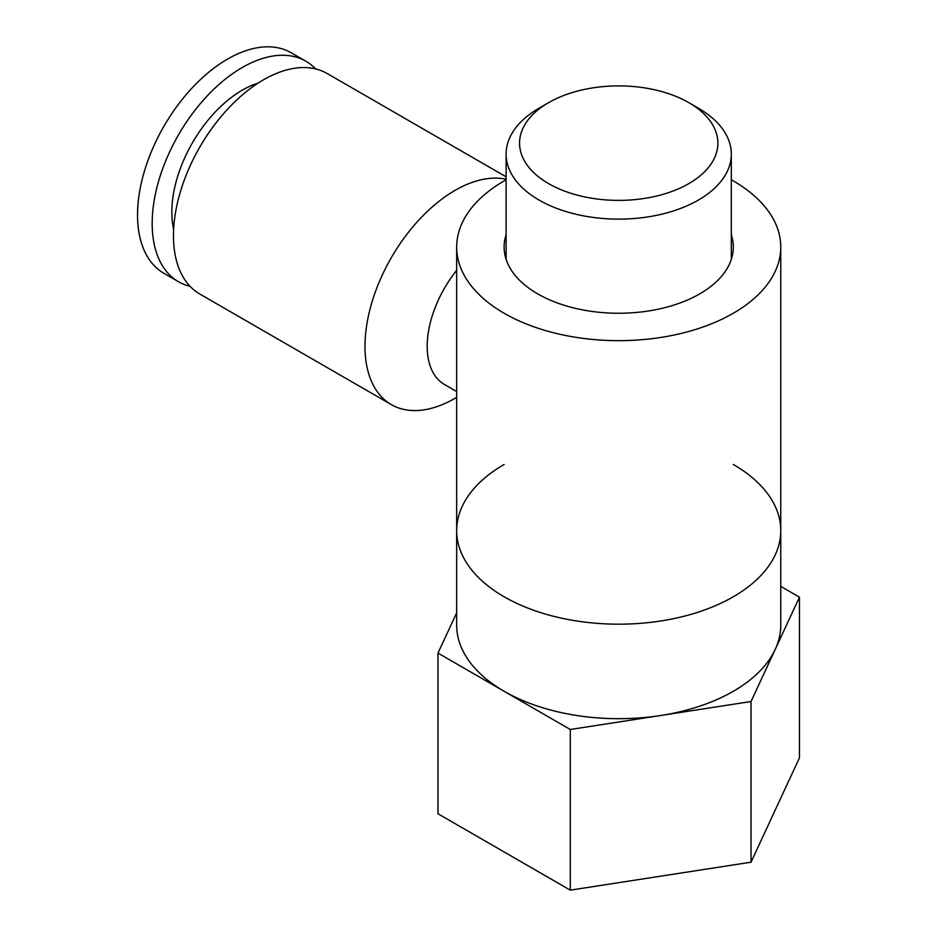 <?xml version="1.0" encoding="UTF-8"?>
<svg xmlns="http://www.w3.org/2000/svg" width="937" height="937" viewBox="0 0 937 937"><rect width="100%" height="100%" fill="white"/><g stroke="black" fill="none" stroke-linecap="round" stroke-linejoin="round"><path stroke-width="1.41" d="M780.767 586.375L799.46 597.174L751.029 701.52L570.282 729.49L437.977 653.089L456.67 612.821M733.308 464.471A162.054 93.559 180 0 1 780.767 530.623L780.767 625.131A162.054 93.559 180 0 1 775.239 649.353A162.054 93.559 180 0 1 660.655 715.505A162.054 93.559 180 0 1 504.129 691.283A162.054 93.559 180 0 1 456.67 625.131L456.67 530.623A162.054 93.559 180 0 1 504.118 464.471M799.46 597.174L799.46 757.834L751.029 862.192L570.282 890.15L570.282 729.49M751.029 862.192L751.029 701.52M570.282 890.15L437.977 813.761L437.977 653.089M780.767 530.623A162.054 93.559 180 0 1 680.731 617.061A162.054 93.559 180 0 1 504.129 596.775A162.054 93.559 180 0 1 456.67 530.623A162.054 93.559 180 0 0 504.129 596.775A162.054 93.559 180 0 0 680.731 617.061A162.054 93.559 180 0 0 780.767 530.623L780.767 247.099A162.054 93.559 180 0 1 680.731 333.537A162.054 93.559 180 0 1 504.129 313.251A162.054 93.559 180 0 1 456.67 247.099A162.054 93.559 180 0 1 506.109 179.81M548.602 183.617A99.146 57.239 180 0 1 548.602 102.66A99.146 57.239 180 0 1 688.824 102.66A99.146 57.239 180 0 1 688.824 183.617A99.146 57.239 180 0 1 548.602 183.617M688.824 102.66L698.334 108.153A112.604 65.004 180 0 1 731.317 154.113A112.604 65.004 180 0 1 661.803 214.175A112.604 65.004 180 0 1 539.091 200.085A112.604 65.004 180 0 1 506.109 154.113A112.604 65.004 180 0 1 539.091 108.153L548.602 102.66M731.317 234.812A114.595 66.164 180 0 1 733.308 247.099A114.595 66.164 180 0 1 662.564 308.214A114.595 66.164 180 0 1 537.686 293.878A114.595 66.164 180 0 1 504.118 247.099A114.595 66.164 180 0 1 506.109 234.812M173.626 229.366A99.545 57.473 -60 0 1 171.834 212.125A99.545 57.473 -60 0 1 258.038 83.159M190.094 286.347A127.327 73.508 -60 0 1 178.557 281.756A127.327 73.508 -60 0 1 152.181 223.475A127.327 73.508 -60 0 1 207.768 95.34A127.327 73.508 -60 0 1 305.884 61.221A127.327 73.508 -60 0 1 315.628 68.916M305.884 61.221L291.231 52.777A127.327 73.508 120 0 0 193.116 86.883A127.327 73.508 120 0 0 137.54 215.018A127.327 73.508 120 0 0 163.916 273.299L178.557 281.756M731.317 179.81A162.054 93.559 180 0 1 780.767 247.099M506.109 176.824L327.154 73.508A127.327 73.508 120 0 0 229.038 107.626A127.327 73.508 120 0 0 173.462 235.761A127.327 73.508 120 0 0 199.839 294.042L391.361 404.62A127.327 73.508 -60 0 1 364.985 346.327A127.327 73.508 -60 0 1 413.158 226.485A127.327 73.508 -60 0 1 506.109 179.26M456.67 397.358L455.019 398.307A127.327 73.508 -60 0 1 391.361 404.62M456.67 270.383A83.334 48.115 120 0 0 427.19 346.327A83.334 48.115 120 0 0 444.454 384.486L456.67 391.537M731.317 259.373L731.317 154.113M506.109 259.373L506.109 154.113M456.67 247.099L456.67 530.623"/></g></svg>
